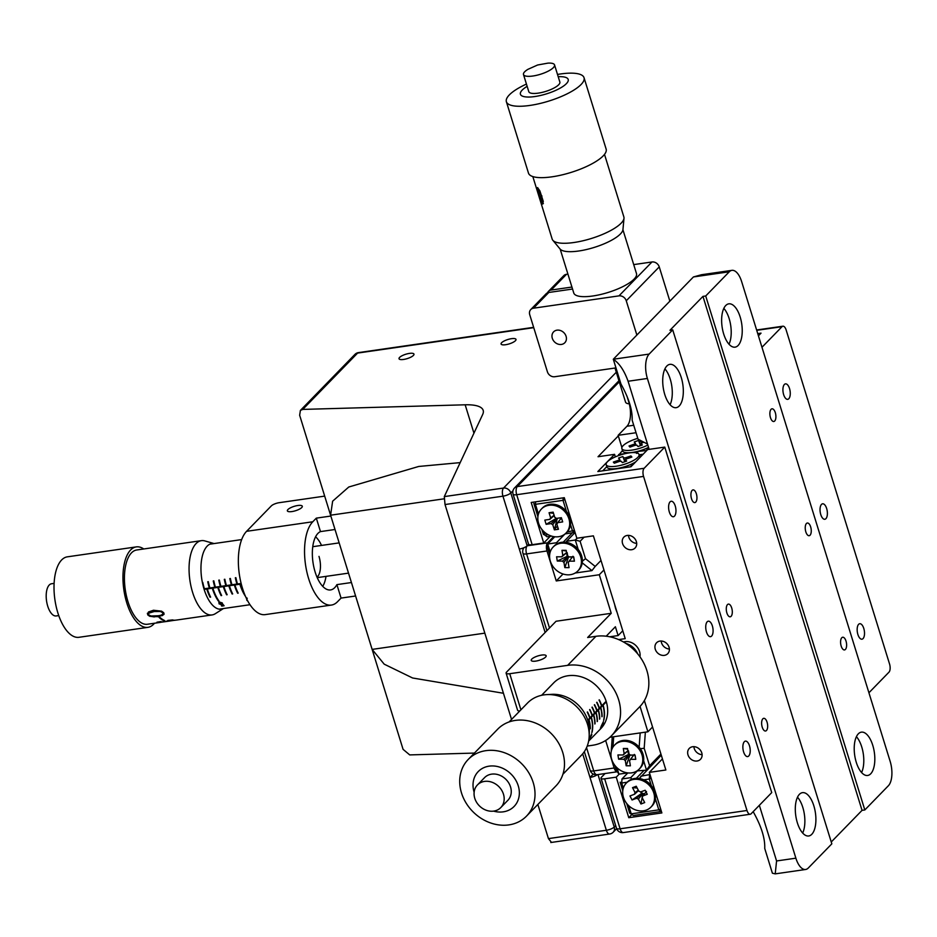 <?xml version="1.0" encoding="UTF-8"?>
<svg xmlns="http://www.w3.org/2000/svg" width="937" height="937" viewBox="0 0 937 937"><rect width="100%" height="100%" fill="white"/><g stroke="black" fill="none" stroke-linecap="round" stroke-linejoin="round"><path stroke-width="1.41" d="M695.746 502.091A6.407 2.905 -98.2 0 1 694.856 502.583A6.407 2.905 -98.2 0 1 691.248 497.711A6.407 2.905 -98.2 0 1 692.127 490.391A6.407 2.905 -98.2 0 1 693.017 489.899A6.407 2.905 -98.2 0 1 696.624 494.771A6.407 2.905 -98.2 0 1 695.746 502.091M731.106 616.312A6.407 2.905 -98.2 0 1 730.204 616.804A6.407 2.905 -98.2 0 1 726.608 611.92A6.407 2.905 -98.2 0 1 727.475 604.599A6.407 2.905 -98.2 0 1 728.377 604.107A6.407 2.905 -98.2 0 1 731.973 608.98A6.407 2.905 -98.2 0 1 731.106 616.312M766.454 730.52A6.407 2.905 -98.2 0 1 765.564 731.012A6.407 2.905 -98.2 0 1 761.957 726.14A6.407 2.905 -98.2 0 1 762.835 718.82A6.407 2.905 -98.2 0 1 763.737 718.328A6.407 2.905 -98.2 0 1 767.333 723.2A6.407 2.905 -98.2 0 1 766.454 730.52M679.208 406.002A21.891 9.932 -98.2 0 1 676.139 407.677A21.891 9.932 -98.2 0 1 663.853 391.034A21.891 9.932 -98.2 0 1 666.828 366.027A21.891 9.932 -98.2 0 1 669.885 364.352A21.891 9.932 -98.2 0 1 682.183 380.996A21.891 9.932 -98.2 0 1 679.208 406.002M649.154 449.35L647.526 444.068L638.05 439.195L632.147 420.139C632.569 410.23 628.844 398.202 620.962 384.018L613.302 359.246L636.867 335.048L626.256 300.777A6.254 5.259 -135.8 0 0 618.97 295.869L651.976 261.973A6.254 5.259 44.2 0 1 659.25 266.893L626.256 300.777M845.408 649.435A6.407 2.905 -98.2 0 1 844.518 649.927A6.407 2.905 -98.2 0 1 840.911 645.054A6.407 2.905 -98.2 0 1 841.789 637.734A6.407 2.905 -98.2 0 1 842.679 637.242A6.407 2.905 -98.2 0 1 846.287 642.114A6.407 2.905 -98.2 0 1 845.408 649.435M810.06 535.226A6.407 2.905 -98.2 0 1 809.158 535.706A6.407 2.905 -98.2 0 1 805.562 530.834A6.407 2.905 -98.2 0 1 806.429 523.514A6.407 2.905 -98.2 0 1 807.331 523.022A6.407 2.905 -98.2 0 1 810.927 527.894A6.407 2.905 -98.2 0 1 810.06 535.226M774.7 421.006A6.407 2.905 -98.2 0 1 773.798 421.498A6.407 2.905 -98.2 0 1 770.202 416.625A6.407 2.905 -98.2 0 1 771.081 409.305A6.407 2.905 -98.2 0 1 771.971 408.813A6.407 2.905 -98.2 0 1 775.578 413.685A6.407 2.905 -98.2 0 1 774.7 421.006M561.404 344.441A7.812 6.582 -135.8 0 0 564.8 342.755A7.812 6.582 -135.8 0 0 565.187 334.333A7.812 6.582 -135.8 0 0 556.988 330.164A7.812 6.582 -135.8 0 0 553.603 331.85A7.812 6.582 -135.8 0 0 553.217 340.283A7.812 6.582 -135.8 0 0 561.404 344.441M870.707 773.798A21.891 9.932 -98.2 0 1 867.65 775.473A21.891 9.932 -98.2 0 1 855.352 758.829A21.891 9.932 -98.2 0 1 858.327 733.823A21.891 9.932 -98.2 0 1 861.396 732.148A21.891 9.932 -98.2 0 1 873.682 748.792A21.891 9.932 -98.2 0 1 870.707 773.798M738.122 345.484A21.891 9.932 -98.2 0 1 735.065 347.158A21.891 9.932 -98.2 0 1 722.767 330.515A21.891 9.932 -98.2 0 1 725.753 305.509A21.891 9.932 -98.2 0 1 728.81 303.834A21.891 9.932 -98.2 0 1 741.097 320.489A21.891 9.932 -98.2 0 1 738.122 345.484M811.782 834.305A21.891 9.932 -98.2 0 1 808.725 835.98A21.891 9.932 -98.2 0 1 796.438 819.336A21.891 9.932 -98.2 0 1 799.413 794.33A21.891 9.932 -98.2 0 1 802.47 792.655A21.891 9.932 -98.2 0 1 814.768 809.31A21.891 9.932 -98.2 0 1 811.782 834.305M775.227 873.87L776.574 860.962L795.876 858.175A18.763 8.515 81.8 0 0 805.633 869.477L775.227 873.87L772.393 873.214L764.733 848.442C765.154 838.545 761.43 826.504 753.547 812.332L753.301 811.524M802.669 833.04A21.891 9.932 81.8 0 0 797.492 797.188M649.154 354.081A18.763 8.515 81.8 0 0 647.385 378.466L628.083 381.254C624.276 370.619 619.357 363.275 613.302 359.246L649.154 354.081L672.719 329.871L669.967 330.269L702.961 296.385L705.713 295.987L729.279 271.777L693.427 276.954L701.497 274.728L731.902 270.348A18.763 8.515 81.8 0 0 729.279 271.777M729.009 344.23A21.891 9.932 81.8 0 0 723.832 308.367M861.595 772.533A21.891 9.932 81.8 0 0 856.418 736.681M805.633 869.477A18.763 8.515 81.8 0 0 808.256 868.049L831.822 843.839L672.719 329.871M831.248 841.988L862.052 810.353L702.961 296.385M862.052 810.353L864.816 809.955L705.713 295.987M864.816 809.955L888.381 785.745A18.763 8.515 81.8 0 0 890.15 761.348L741.659 281.65A18.763 8.515 81.8 0 0 731.902 270.348M636.867 335.048L693.427 276.954M633.728 425.257L626.97 426.241L618.127 435.318L636.047 432.73M626.97 426.241A18.763 8.515 81.8 0 0 628.727 401.844L626.947 396.093M669.861 301.152L659.25 266.893M548.438 291.395L563.758 275.665A6.254 5.259 44.2 0 1 566.475 274.318L551.155 290.048A6.254 5.259 -135.8 0 0 548.438 291.395A6.254 5.259 -135.8 0 0 547.501 292.836M551.155 290.048L571.933 287.05M530.764 309.55L546.084 293.82A6.254 5.259 44.2 0 1 548.801 292.473L533.481 308.203A6.254 5.259 -135.8 0 0 530.764 309.55A6.254 5.259 -135.8 0 0 529.733 314.715L547.407 371.813A6.254 5.259 -135.8 0 0 554.692 376.733L615.972 367.89M572.542 289.041L548.801 292.473M533.481 308.203L618.97 295.869M651.976 261.973L633.717 264.609M567.927 274.108L566.475 274.318M670.084 404.737A21.891 9.932 81.8 0 0 664.919 368.885M795.876 858.175L647.385 378.466M621.899 447.476L618.127 435.318M776.574 860.962L759.345 805.305M647.526 444.068L628.083 381.254M403.554 359.457A7.812 2.296 -17.2 0 0 413.967 354.116A7.812 2.296 -17.2 0 0 409.446 353.401A7.812 2.296 -17.2 0 0 399.033 358.742A7.812 2.296 -17.2 0 0 403.554 359.457M505.593 344.722A7.812 2.296 -17.2 0 0 516.006 339.393A7.812 2.296 -17.2 0 0 511.485 338.679A7.812 2.296 -17.2 0 0 501.072 344.008A7.812 2.296 -17.2 0 0 505.593 344.722M512.996 490.719L510.817 492.967L527.168 545.791L528.632 544.28L527.168 545.791A6.254 1.839 162.8 0 1 519.297 549.012L545.135 632.487M551.249 842.105L548.438 838.615L537.861 804.461M460.184 462.62L418.722 466.462L348.787 487.006L332.635 501.19L330.585 515.198L372.13 649.4L384.205 664.169L412.596 677.99L503.438 693.263M533.633 327.329L358.484 352.605A6.254 6.254 0 0 0 354.9 354.432A6.254 5.259 44.2 0 1 357.606 353.085L302.756 409.41L465.162 404.796A50.024 14.676 162.8 0 1 483.187 410.359A50.024 14.676 162.8 0 1 482.684 414.47L444.302 496.598L503.532 488.048L616.3 372.235M511.543 719.44L445.028 504.539L444.302 496.598M302.756 409.41L300.402 410.406L299.653 415.255L403.074 749.342L409.715 754.906L474.427 753.079M582.697 753.817L590.005 777.441A6.254 1.839 -17.2 0 0 597.396 774.641M550.804 842.515L609.612 834.035A6.254 2.834 -98.2 0 1 606.356 830.264L590.005 777.441L593.273 774.079M541.633 655.068A7.812 2.296 -17.2 0 0 531.22 660.398A7.812 2.296 -17.2 0 0 535.741 661.112A7.812 2.296 -17.2 0 0 546.154 655.783A7.812 2.296 -17.2 0 0 541.633 655.068M587.23 746.051L592.395 745.302A43.77 36.836 -135.8 0 0 611.381 735.861A43.77 36.836 -135.8 0 0 613.548 688.66A43.77 36.836 -135.8 0 0 567.646 665.352L595.932 636.305L587.651 637.5L611.229 613.302L556.063 621.254L506.577 672.087A6.254 1.839 -17.2 0 0 506.109 673.141A6.254 1.839 -17.2 0 0 509.728 673.715L520.913 709.824M519.801 710.96A6.254 1.839 162.8 0 1 517.599 710.258L506.109 673.141M595.932 636.305A43.77 36.836 44.2 0 1 641.833 659.613A43.77 36.836 44.2 0 1 639.666 706.814L611.381 735.861M609.729 636.785L618.115 635.567L615.386 626.748L606.18 636.211M567.646 665.352L509.728 673.715M603.943 569.965L599.293 574.744L556.262 580.952L546.985 550.979L526.582 553.919L549.504 627.989M563.043 573.994L556.262 580.952M584.337 751.626L590.134 770.355A6.254 6.254 0 0 0 596.998 774.7A6.254 2.834 -98.2 0 1 593.753 770.928L614.157 767.989L605.653 740.499M614.157 767.989A6.254 2.834 81.8 0 0 617.342 771.76L596.998 774.7M553.65 536.608L547.571 542.839A6.254 2.834 81.8 0 0 546.985 550.979M609.917 737.278L647.9 731.797L640.053 706.416M611.229 613.302L599.293 574.744M652.562 727.007L647.9 731.797M617.085 612.411A19.384 8.796 -98.2 0 1 614.672 604.611M622.777 630.788L618.115 635.567M301.737 507.549A7.812 2.296 -17.2 0 0 302.3 506.238A7.812 2.296 -17.2 0 0 296.01 505.851A7.812 2.296 -17.2 0 0 287.94 509.541A7.812 2.296 -17.2 0 0 287.366 510.852A7.812 2.296 -17.2 0 0 293.668 511.239A7.812 2.296 -17.2 0 0 301.737 507.549M312.782 521.768A43.77 19.853 81.8 0 0 306.821 571.769A43.77 19.853 81.8 0 0 331.405 605.068L265.218 614.613A43.77 19.853 -98.2 0 1 240.633 581.327A43.77 19.853 -98.2 0 1 246.583 531.314L312.782 521.768L316.319 518.138L320.477 531.595A29.703 13.469 81.8 0 0 317.936 533.399A29.703 13.469 81.8 0 0 313.895 567.342A29.703 13.469 81.8 0 0 330.574 589.935A29.703 13.469 81.8 0 0 334.732 587.651A29.703 13.469 81.8 0 0 336.898 584.629L351.434 582.533M324.682 496.118L279.203 502.689A6.254 1.839 -17.2 0 0 271.332 505.898L246.583 531.314M331.405 605.068A43.77 19.853 81.8 0 0 337.531 601.718L341.068 598.087L355.603 595.991M336.898 584.629L341.068 598.087M335.013 529.499L320.477 531.595M330.855 516.041L316.319 518.138M664.38 655.361A7.812 6.582 -135.8 0 0 667.776 653.675A7.812 6.582 -135.8 0 0 668.163 645.253A7.812 6.582 -135.8 0 0 659.964 641.084A7.812 6.582 -135.8 0 0 656.568 642.77A7.812 6.582 -135.8 0 0 656.181 651.203A7.812 6.582 -135.8 0 0 664.38 655.361M631.679 549.714A7.812 6.582 -135.8 0 0 635.063 548.028A7.812 6.582 -135.8 0 0 635.45 539.595A7.812 6.582 -135.8 0 0 627.263 535.437A7.812 6.582 -135.8 0 0 623.866 537.124A7.812 6.582 -135.8 0 0 623.48 545.557A7.812 6.582 -135.8 0 0 631.679 549.714M697.081 761.008A7.812 6.582 -135.8 0 0 700.478 759.321A7.812 6.582 -135.8 0 0 700.864 750.9A7.812 6.582 -135.8 0 0 692.666 746.73A7.812 6.582 -135.8 0 0 689.281 748.417A7.812 6.582 -135.8 0 0 688.894 756.85A7.812 6.582 -135.8 0 0 697.081 761.008M789.54 388.586A7.812 3.549 81.8 0 0 785.475 383.865A7.812 3.549 81.8 0 0 783.648 394.629A7.812 3.549 81.8 0 0 787.712 399.338A7.812 3.549 81.8 0 0 789.54 388.586M863.785 628.434A7.812 3.549 81.8 0 0 859.721 623.726A7.812 3.549 81.8 0 0 857.894 634.49A7.812 3.549 81.8 0 0 861.958 639.198A7.812 3.549 81.8 0 0 863.785 628.434M826.657 508.51A7.812 3.549 81.8 0 0 822.592 503.801A7.812 3.549 81.8 0 0 820.765 514.554A7.812 3.549 81.8 0 0 824.829 519.274A7.812 3.549 81.8 0 0 826.657 508.51M749.483 745.829A7.812 3.549 81.8 0 0 745.419 741.12A7.812 3.549 81.8 0 0 743.591 751.872A7.812 3.549 81.8 0 0 747.644 756.592A7.812 3.549 81.8 0 0 749.483 745.829M675.237 505.98A7.812 3.549 81.8 0 0 671.173 501.26A7.812 3.549 81.8 0 0 669.334 512.024A7.812 3.549 81.8 0 0 673.398 516.732A7.812 3.549 81.8 0 0 675.237 505.98M712.354 625.904A7.812 3.549 81.8 0 0 708.29 621.184A7.812 3.549 81.8 0 0 706.463 631.948A7.812 3.549 81.8 0 0 710.527 636.668A7.812 3.549 81.8 0 0 712.354 625.904M644.375 700.571L665.867 769.991L649.318 772.381L662.436 758.911M757.74 333.619L761.031 333.139L758.431 335.821M649.318 772.381L661.873 812.929L628.774 817.708L631.866 814.522M868.927 692.771L888.967 672.18A6.254 2.834 81.8 0 0 889.564 664.052L786.143 329.965A6.254 2.834 81.8 0 0 782.899 326.205A6.254 2.834 81.8 0 0 782.02 326.685L761.968 347.276M618.654 639.596L625.213 638.647L593.39 535.847L576.841 538.236L564.285 497.688L531.197 502.466L543.741 543.015L550.242 536.339M605.056 773.54L601.484 777.206A6.254 1.839 -17.2 0 0 601.027 778.26A6.254 1.839 -17.2 0 0 604.646 778.823L620.107 828.8A6.254 1.839 162.8 0 1 616.487 828.226A6.254 6.254 0 0 0 623.363 832.571A6.254 2.834 -98.2 0 1 620.107 828.8L746.976 810.493A6.254 2.834 81.8 0 0 750.221 814.253A6.254 2.834 81.8 0 0 751.099 813.784L771.725 792.597L664.766 447.101L647.678 449.561L630.941 466.755L597.841 471.534L614.578 454.34L598.029 456.729L618.315 435.904M664.766 447.101L644.152 468.277A6.254 2.834 81.8 0 0 643.555 476.406L746.976 810.493M543.741 543.015L532.157 544.69A6.254 1.839 162.8 0 1 528.55 544.116L513.078 494.15A6.254 1.839 -17.2 0 0 516.697 494.713A6.254 2.834 -98.2 0 1 517.283 486.584L644.152 468.277M619.181 774.126L616.23 777.16L604.646 778.823M616.23 777.16L628.774 817.708M612.224 637.371L613.302 636.258M614.578 454.34L615.363 456.881M693.895 746.672A7.812 6.582 -135.8 0 0 702.106 754.66M628.493 535.378A7.812 6.582 -135.8 0 0 636.692 543.366M661.194 641.025A7.812 6.582 -135.8 0 0 669.405 649.013M623.492 641.986A12.509 10.53 44.2 0 1 624.991 641.658A12.509 10.53 44.2 0 1 639.959 656.825M247.813 601.097L246.841 600.312L246.923 597.958M218.38 601.05A32.83 14.887 -98.2 0 1 212.348 588.424L212.898 588.342A32.83 14.887 -98.2 0 0 218.93 600.98L218.731 600.687M226.613 594.808A32.83 14.887 -98.2 0 1 223.381 586.831L223.931 586.761A32.83 14.887 -98.2 0 0 227.164 594.726L226.613 594.808M237.647 593.215L238.197 593.133A32.83 14.887 -98.2 0 1 234.964 585.168L234.414 585.238A32.83 14.887 -98.2 0 0 237.647 593.215M245.517 596.447A32.83 14.887 -98.2 0 1 239.931 584.442L240.481 584.372A32.83 14.887 -98.2 0 0 244.229 593.332M232.13 594.011L232.681 593.929A32.83 14.887 -98.2 0 1 229.448 585.965L228.897 586.035A32.83 14.887 -98.2 0 0 232.13 594.011M221.097 595.604A32.83 14.887 -98.2 0 1 217.864 587.628L218.415 587.546A32.83 14.887 -98.2 0 0 221.647 595.522L221.097 595.604M210.064 597.197L210.614 597.115A32.83 14.887 -98.2 0 1 207.382 589.139L206.831 589.221A32.83 14.887 -98.2 0 0 210.064 597.197M222.655 603.978L224.095 605.759L221.835 606.087A32.83 14.887 -98.2 0 1 221.401 605.759L223.275 605.489L218.977 603.768L219.691 602.081L222.338 602.971L220.008 602.503L219.481 603.709L222.655 603.978M218.825 602.421L219.691 602.081M204.137 589.385L241.277 584.02M237.389 583.681A32.83 14.887 -98.2 0 1 235.89 577.684L235.339 577.766A32.83 14.887 81.8 0 0 236.838 583.751L237.389 583.681M224.306 579.359A32.83 14.887 81.8 0 0 225.805 585.344L226.356 585.262A32.83 14.887 -98.2 0 1 224.857 579.277L224.306 579.359M213.273 580.952A32.83 14.887 81.8 0 0 214.772 586.937L215.323 586.855A32.83 14.887 -98.2 0 1 213.823 580.87L213.273 580.952M203.961 588.811L241.137 583.446M203.868 588.518L204.289 588.448A32.83 14.887 -98.2 0 1 202.79 582.463L202.38 582.521M209.256 587.733L209.806 587.651A32.83 14.887 -98.2 0 1 208.307 581.666L207.756 581.748A32.83 14.887 81.8 0 0 209.256 587.733M220.289 586.14L220.839 586.058A32.83 14.887 -98.2 0 1 219.34 580.073L218.79 580.155A32.83 14.887 81.8 0 0 220.289 586.14M231.322 584.547L231.872 584.465A32.83 14.887 -98.2 0 1 230.373 578.48L229.823 578.562A32.83 14.887 81.8 0 0 231.322 584.547M322.738 586.351A28.45 12.907 81.8 0 0 323.089 585.742A28.45 12.907 81.8 0 0 326.006 576.372M321.532 545.428A28.45 12.907 81.8 0 0 316.097 537.264A28.45 12.907 81.8 0 0 315.582 536.784L316.097 537.264M317.022 577.169A15.636 7.086 81.8 0 0 318.99 556.391M247.239 598.38L246.642 599.247L247.333 600.242M58.75 615.574L56.161 615.949A16.257 7.379 -98.2 0 1 46.85 602.69A16.257 7.379 -98.2 0 1 49.966 584.395A16.257 7.379 -98.2 0 1 51.523 583.763L54.1 583.388M154.476 623.246A40.642 18.435 -98.2 0 1 151.806 625.764A40.642 18.435 -98.2 0 1 147.905 627.345L78.954 637.301A40.642 18.435 -98.2 0 1 55.67 604.178A40.642 18.435 -98.2 0 1 63.447 558.417A40.642 18.435 -98.2 0 1 67.347 556.836L136.298 546.892A40.642 18.435 -98.2 0 1 143.759 548.965M147.905 627.345A40.642 18.435 -98.2 0 1 124.609 594.222A40.642 18.435 -98.2 0 1 132.398 548.473A40.642 18.435 -98.2 0 1 136.298 546.892M215.686 613.466A37.515 17.018 -98.2 0 1 215.334 613.688A37.515 17.018 -98.2 0 1 212.078 614.93A37.515 17.018 -98.2 0 1 190.586 584.348A37.515 17.018 -98.2 0 1 197.766 542.125A37.515 17.018 -98.2 0 1 201.361 540.661A37.515 17.018 -98.2 0 1 204.84 540.918L214.069 543.565M160.742 622.32A37.515 17.018 -98.2 0 1 160.286 622.402L147.46 624.253A37.515 17.018 -98.2 0 1 125.956 593.671A37.515 17.018 -98.2 0 1 133.136 551.448A37.515 17.018 -98.2 0 1 136.743 549.984L201.361 540.661M213.917 543.577A33.146 15.039 81.8 0 0 208.646 544.865A33.146 15.039 81.8 0 0 202.779 584.372A33.146 15.039 81.8 0 0 223.299 608.57M159.395 622.355A37.398 16.96 -98.2 0 1 157.287 622.145M174.352 620.235L173.696 620.329M173.732 620.329L168.11 620.388A37.398 16.96 -98.2 0 1 168.098 620.388M166.599 621.325A37.398 16.96 -98.2 0 1 166.13 621.325L165.205 621.372M161.152 621.512L159.84 622.262M160.286 622.402A37.515 17.018 -98.2 0 1 156.994 622.191L160.859 621.559A37.515 17.018 -98.2 0 0 161.164 621.641L159.864 622.391L167.032 621.418A37.515 17.018 -98.2 0 1 166.142 621.454L163.108 621.781A37.515 17.018 -98.2 0 1 162.757 621.746L168.59 620.903A37.515 17.018 -98.2 0 0 168.941 620.938L166.774 621.36A37.515 17.018 -98.2 0 0 167.676 621.325L174.165 620.329L168.11 620.517A37.515 17.018 -98.2 0 1 167.805 620.423L172.525 619.931A37.515 17.018 -98.2 0 0 175.863 620.153L212.078 614.93M163.05 612.868L160.379 611.486L154.277 611.533L148.831 613.149L148.479 614.789L151.044 615.996L157.346 615.785C160.988 615.632 162.897 614.66 163.05 612.868L160.379 611.486M163.296 613.618L163.073 612.775M160.403 611.392L154.3 611.451L148.866 613.056L148.503 614.684M164.127 613.946L162.464 615.539L154.078 616.897L149.768 616.218L147.765 614.801L147.378 613.255M153.516 610.256L161.586 611.158L163.776 612.763L163.94 614.461L158.189 616.722L149.756 616.323L147.741 614.895L148.503 611.943L153.516 610.256M164.49 620.47A37.515 17.018 -98.2 0 1 159.946 617.354L159.138 617.471A37.515 17.018 -98.2 0 0 163.694 620.587L164.49 620.47M176.051 620.071L174.364 620.353M167.547 621.336L166.915 621.43M560.197 249.172L573.772 293.012A32.83 9.639 -17.2 0 0 600.219 294.593A32.83 9.639 -17.2 0 0 634.091 279.121A32.83 9.639 -17.2 0 0 636.492 273.592L622.929 229.752M523.49 74.527L528.796 91.662A16.257 4.767 -17.2 0 0 540.473 92.751A16.257 4.767 -17.2 0 0 557.292 85.97A16.257 4.767 -17.2 0 0 559.857 82.046L554.552 64.911A16.257 4.767 -17.2 0 0 547.946 63.13L537.592 65.004L527.941 69.326A16.257 4.767 -17.2 0 0 526.055 70.591A16.257 4.767 -17.2 0 0 523.49 74.527A16.257 4.767 -17.2 0 0 535.179 75.616A16.257 4.767 -17.2 0 0 551.987 68.834A16.257 4.767 -17.2 0 0 554.552 64.911M527.144 86.333A25.018 7.344 -17.2 0 0 524.369 88.195A25.018 7.344 -17.2 0 0 530.998 96.956A25.018 7.344 -17.2 0 0 564.273 85.501A25.018 7.344 -17.2 0 0 558.206 76.717M526.442 84.072A40.642 11.923 -17.2 0 0 512.785 91.896A40.642 11.923 -17.2 0 0 506.378 101.723A40.642 11.923 -17.2 0 0 535.589 104.452A40.642 11.923 -17.2 0 0 577.625 87.516A40.642 11.923 -17.2 0 0 584.032 77.689A40.642 11.923 -17.2 0 0 557.503 74.456M506.378 101.723L528.48 173.111A40.642 11.923 -17.2 0 0 557.691 175.84A40.642 11.923 -17.2 0 0 599.727 158.903A40.642 11.923 -17.2 0 0 606.134 149.065L584.032 77.689M538.295 194.17A37.515 11.01 -17.2 0 0 538.4 194.591L552.174 239.087A37.515 11.01 -17.2 0 0 552.83 240.27A37.515 11.01 -17.2 0 0 581.268 241.16A37.515 11.01 -17.2 0 0 617.94 225.969A37.515 11.01 -17.2 0 0 623.995 218.251A37.515 11.01 -17.2 0 0 623.855 216.904L604.506 154.382M623.995 218.251L622.953 229.577A33.146 9.721 162.8 0 1 617.612 236.393A33.146 9.721 162.8 0 1 585.203 249.816A33.146 9.721 162.8 0 1 560.092 249.031L552.83 240.27M539.888 190.89L543.284 201.385L542.582 204.043L537.557 190.808L537.569 187.623L539.888 190.89M538.4 194.591A37.515 11.01 -17.2 0 0 538.705 195.294L538.447 194.463A37.515 11.01 -17.2 0 1 538.143 193.76L532.825 176.566M539.091 190L539.349 190.832M541.855 196.009L540.743 196.395M542.453 203.247L541.527 196.477L539.173 190.152L537.92 188.349L537.651 189.379M543.366 203.493L542.687 203.997L540.462 199.651L537.674 190.773L537.686 187.576M541.973 195.997L540.86 196.372M539.466 190.785L539.817 191.933M542.347 203.294L541.41 196.524L537.803 188.396L539.091 195.13L542.347 203.294M615 368.03L625.553 402.137A15.636 4.591 -17.2 0 0 629.289 403.835M601.425 725.73L603.405 721.595L603.03 724.09L600.441 728.295L601.425 725.73M591.833 732.488A32.83 27.63 -135.8 0 0 591.177 717.66L591.411 717.426A32.83 27.63 -135.8 0 1 592.067 732.242L591.833 732.488M597.185 721.584A32.83 27.63 -135.8 0 0 595.885 712.823L596.119 712.577A32.83 27.63 -135.8 0 1 597.419 721.338L597.185 721.584M601.905 716.746L602.14 716.5A32.83 27.63 -135.8 0 0 600.84 707.74L600.605 707.985A32.83 27.63 -135.8 0 1 601.905 716.746M603.615 720.377A32.83 27.63 -135.8 0 0 602.959 705.561L603.194 705.315A32.83 27.63 -135.8 0 1 603.85 720.143L603.615 720.377M599.539 719.159L599.774 718.925A32.83 27.63 -135.8 0 0 598.485 710.164L598.239 710.398A32.83 27.63 -135.8 0 1 599.539 719.159M594.831 724.008A32.83 27.63 -135.8 0 0 593.531 715.247L593.765 715.001A32.83 27.63 -135.8 0 1 595.065 723.762L594.831 724.008M590.111 728.845L590.357 728.599A32.83 27.63 -135.8 0 0 589.057 719.839L588.823 720.084A32.83 27.63 -135.8 0 1 590.111 728.845M588.823 740.031L591.634 733.87L591.774 734.889L588.776 740.312M591.634 733.87L591.622 734.913M588.623 741.12L600.793 728.635A32.83 27.63 -135.8 0 0 606.227 701.544A32.83 27.63 -135.8 0 0 582.955 677.392A32.83 27.63 -135.8 0 0 553.744 682.827L541.586 695.313M587.909 720.729L605.864 702.293A32.83 27.63 -135.8 0 0 605.77 702.012A32.83 27.63 -135.8 0 0 605.689 701.719L587.733 720.166M605.009 702.422L605.864 702.293M601.671 705.444A32.83 27.63 -135.8 0 0 599.27 699.822L599.036 700.068A32.83 27.63 44.2 0 1 601.437 705.678L601.378 705.479M596.682 702.481A32.83 27.63 44.2 0 1 599.083 708.103L599.317 707.857A32.83 27.63 -135.8 0 0 596.916 702.246L596.682 702.481M594.316 704.905A32.83 27.63 44.2 0 1 596.728 710.527L596.963 710.281A32.83 27.63 -135.8 0 0 594.55 704.659L594.316 704.905M589.607 709.742A32.83 27.63 44.2 0 1 592.008 715.364L592.254 715.118A32.83 27.63 -135.8 0 0 589.841 709.508L589.607 709.742M589.654 717.789L589.888 717.543A32.83 27.63 -135.8 0 0 587.487 711.921L587.253 712.167A32.83 27.63 44.2 0 1 589.654 717.789M594.374 712.94L594.608 712.706A32.83 27.63 -135.8 0 0 592.196 707.084L591.961 707.33A32.83 27.63 44.2 0 1 594.374 712.94M601.636 725.519L603.217 722.24L601.519 725.531M500.768 807.6L507.842 800.339A16.257 13.68 -135.8 0 0 503.228 777.124A16.257 13.68 -135.8 0 0 484.546 777.651L477.472 784.913A16.257 13.68 -135.8 0 0 482.087 808.116A16.257 13.68 -135.8 0 0 500.768 807.6A16.257 13.68 -135.8 0 0 496.153 784.386A16.257 13.68 -135.8 0 0 477.472 784.913M493.565 811.126A25.018 21.047 -135.8 0 0 518.325 799.472A25.018 21.047 -135.8 0 0 507.011 770.741A25.018 21.047 -135.8 0 0 481.302 769.054A25.018 21.047 -135.8 0 0 474.134 792.21M514.963 758.127A40.642 34.2 -135.8 0 0 468.242 759.427A40.642 34.2 -135.8 0 0 479.779 817.439A40.642 34.2 -135.8 0 0 526.489 816.139A40.642 34.2 -135.8 0 0 514.963 758.127M526.489 816.139L555.957 785.885A40.642 34.2 -135.8 0 0 544.42 727.862A40.642 34.2 -135.8 0 0 497.711 729.173L468.242 759.427M562.891 774.278L581.327 755.339A37.515 31.577 -135.8 0 0 589.186 736.06A37.515 31.577 -135.8 0 0 570.68 701.79A37.515 31.577 -135.8 0 0 546.622 694.622A37.515 31.577 -135.8 0 0 527.554 702.996L509.131 721.923M546.622 694.622L551.741 694.34A33.146 27.887 44.2 0 1 572.987 700.665A33.146 27.887 44.2 0 1 589.338 730.942L589.186 736.06M637.64 653.827A15.636 13.153 -135.8 0 0 631.163 645.909A15.636 13.153 -135.8 0 0 625.893 643.45M557.878 527.414L557.749 529.37M575.037 532.392L565.105 533.891M554.61 529.03L557.468 526.09M551.659 536.14L547.032 536.807L544.971 535.156L548.192 534.699M543.858 531.56L544.971 535.156L543.39 534.348L541.844 529.358M541.914 508.533A17.194 14.477 -135.8 0 1 566.463 511.497L563.008 500.346L535.425 504.317L533.844 503.509L537.908 516.65M535.601 501.834L535.425 504.317L538.447 514.073M564.87 499.573L563.008 500.346L563.184 497.852M574.615 532.825L572.554 531.174L570.516 524.591A17.194 14.477 -135.8 0 1 567.072 531.97L574.416 530.412M651.379 806.616A17.194 14.477 -135.8 0 0 655.361 798.699L658.816 809.861L660.69 809.099M628.715 805.679L631.233 813.843L658.816 809.861L660.878 811.512L633.307 815.495L629.664 813.035L626.701 803.477M627.86 772.908L621.992 778.94L630.73 777.675L637.195 771.046M630.73 777.675L631.761 779.197M636.328 778.307L643.871 770.554M639.28 778.483L661.288 755.199M640.814 776.223L649.985 774.536M651.309 785.616L649.271 779.022L643.801 779.818A17.194 14.477 -135.8 0 1 651.309 785.616M650.266 775.426L649.564 774.958L649.271 779.022L651.145 778.26M661.241 810.892L660.878 811.512M629.664 813.035L633.307 815.495M627.169 782.219L621.688 783.004L620.118 782.196L622.765 790.769M621.992 778.94L621.688 783.004L623.304 788.193M661.241 755.058L646.53 770.179L636.996 770.905M645.359 732.16L644.188 748.288L649.587 765.716L646.53 770.179L643.614 760.727A17.194 14.477 -135.8 0 1 639.631 768.645M644.188 748.288L640.334 748.663M627.708 772.884L618.947 774.149L616.956 767.708M618.947 774.149L616.487 770.483L614.941 765.494M613.7 736.728L612.95 747.152M611.205 751.544L612.259 736.939M639.151 747.152L640.182 732.91M649.587 765.716L660.936 754.051M577.063 538.201L575.295 540.028L566.545 541.293L565.96 542.312A17.194 14.477 -135.8 0 1 578.211 549.48L575.295 540.028L580.108 541.281L585.508 558.71L595.194 566.428L591.95 570.61L575.201 573.022M584.091 537.194L580.108 541.281M566.545 541.293L575.072 532.532M563.231 542.16L571.957 533.212M553.673 546.517A17.194 14.477 -135.8 0 1 557.597 543.519L556.461 542.746L564.988 533.985M554.763 536.772L547.712 544.01L550.206 552.057M556.461 542.746L547.712 544.01L547.021 546.048L549.668 554.622M591.95 570.61L582.228 562.856M582.369 561.158L585.508 558.71M595.194 566.428L601.004 560.455M639.807 457.092L642.524 454.293L639.128 454.785M630.308 466.837L634.408 462.632A17.194 5.048 -17.2 0 1 616.839 468.512A17.194 5.048 -17.2 0 1 606.825 466.614L602.737 470.819M634.408 462.632L635.263 462.304M637.781 438.352A17.194 5.048 -17.2 0 0 634.817 439.301A17.194 5.048 -17.2 0 0 621.852 448.554L622.566 450.838A17.194 5.048 -17.2 0 0 642.454 449.924A17.194 5.048 -17.2 0 0 648.545 447.371A17.194 5.048 -17.2 0 1 636.937 451.552L646.179 450.545L648.72 447.933M637.429 451.81L637.898 453.309M636.937 451.552L636.574 453.426M629.008 452.922L627.626 453.157M622.473 450.545L618.186 455.745M622.496 450.521A17.194 5.048 -17.2 0 0 628.575 452.758M618.9 455.487L618.596 454.527L626.185 453.426M577.824 570.973L578.773 570.012A17.194 14.477 -135.8 0 0 580.237 552.525A17.194 14.477 -135.8 0 0 563.84 542.16A17.194 14.477 -135.8 0 0 554.13 546.013L553.193 546.985A17.194 14.477 -135.8 0 0 551.717 564.461A17.194 14.477 -135.8 0 0 568.127 574.838A17.194 14.477 -135.8 0 0 577.824 570.973A17.194 14.477 -135.8 0 0 579.3 553.498A17.194 14.477 -135.8 0 0 562.891 543.12A17.194 14.477 -135.8 0 0 553.193 546.985M566.592 552.748L561.79 556.824A4.357 3.666 -135.8 0 1 562.68 555.676A4.357 3.666 -135.8 0 1 562.832 555.559L561.966 550.312L566.194 550.347L567.061 555.594A4.357 3.666 -135.8 0 1 568.525 556.871L573.725 556.906L574.428 561.169L569.227 561.134A4.357 3.666 -135.8 0 1 568.888 561.708A4.357 3.666 -135.8 0 1 568.185 562.399L569.052 567.646L564.824 567.611L568.583 556.871M568.525 556.496L563.957 562.364L564.824 567.611M572.39 557L568.607 556.965M568.22 556.227L562.493 561.087L557.292 561.052L567.728 556.051M567.635 555.524L567.166 552.666M557.292 561.052L556.59 556.789L561.79 556.824M562.832 555.559L566.569 552.607M561.966 550.312L566.311 551.015M562.493 561.087A4.357 3.666 -135.8 0 0 563.957 562.364M572.964 556.262L569.227 561.134M568.185 562.399L572.753 556.519M574.428 561.169L573.573 556.906M639.175 769.136L640.112 768.176A17.194 14.477 -135.8 0 0 641.576 750.689A17.194 14.477 -135.8 0 0 625.178 740.324A17.194 14.477 -135.8 0 0 615.468 744.177L614.531 745.149A17.194 14.477 -135.8 0 0 613.067 762.624A17.194 14.477 -135.8 0 0 629.465 773.002A17.194 14.477 -135.8 0 0 639.175 769.136A17.194 14.477 -135.8 0 0 640.639 751.661A17.194 14.477 -135.8 0 0 624.241 741.284A17.194 14.477 -135.8 0 0 614.531 745.149M627.931 750.912L623.128 754.988A4.357 3.666 -135.8 0 1 624.03 753.84A4.357 3.666 -135.8 0 1 624.171 753.723L623.316 748.476L627.544 748.511L628.399 753.758A4.357 3.666 -135.8 0 1 629.875 755.035L635.063 755.07L635.778 759.333L634.911 755.07M634.314 754.426L630.578 759.298L635.778 759.333M634.091 754.683L629.523 760.563A4.357 3.666 -135.8 0 0 630.226 759.872A4.357 3.666 -135.8 0 0 630.578 759.298M629.523 760.563L630.39 765.81L626.162 765.775L629.933 755.035M633.728 755.163L629.945 755.128M629.863 754.66L625.295 760.528L626.162 765.775M625.295 760.528A4.357 3.666 -135.8 0 1 623.831 759.251L629.57 754.39M623.831 759.251L618.631 759.216L629.067 754.215M628.973 753.688L628.504 750.83M618.631 759.216L617.928 754.953L623.128 754.988M624.171 753.723L627.907 750.771M623.316 748.476L627.649 749.178M650.922 807.12L651.871 806.148A17.194 14.477 -135.8 0 0 651.777 786.213A17.194 14.477 -135.8 0 0 631.807 779.186A17.194 14.477 -135.8 0 0 627.228 782.149L626.279 783.121A17.194 14.477 -135.8 0 0 626.384 803.056A17.194 14.477 -135.8 0 0 646.354 810.083A17.194 14.477 -135.8 0 0 650.922 807.12A17.194 14.477 -135.8 0 0 650.828 787.185A17.194 14.477 -135.8 0 0 630.859 780.146A17.194 14.477 -135.8 0 0 626.279 783.121M646.483 791.484L642.63 796.005L647.244 794.283L645.16 790.254L640.557 791.988A4.357 3.666 -135.8 0 0 638.811 791.203L636.258 786.248L632.51 787.654L637.172 788.017M642.63 796.005A4.357 3.666 -135.8 0 1 642.138 797.633L644.703 802.576L640.955 803.993L642.876 793.662L638.39 799.038L640.955 803.993M644.656 793.651L642.876 793.662M638.39 799.038A4.357 3.666 -135.8 0 1 636.656 798.254L642.29 793.053A3.479 2.928 -135.8 0 0 642.641 793.217M636.656 798.254L632.053 799.987L641.868 793.217L640.229 791.765M632.053 799.987L629.969 795.958L634.572 794.225L638.495 790.594M638.284 790.184L635.075 792.608A4.357 3.666 -135.8 0 0 634.572 794.225M635.075 792.608L632.51 787.654M566.077 533.001L567.014 532.029A17.194 14.477 -135.8 0 0 569.86 517.833A17.194 14.477 -135.8 0 0 557.667 505.195A17.194 14.477 -135.8 0 0 542.371 508.041L541.434 509.002A17.194 14.477 -135.8 0 0 538.588 523.209A17.194 14.477 -135.8 0 0 550.78 535.847A17.194 14.477 -135.8 0 0 566.077 533.001A17.194 14.477 -135.8 0 0 568.911 518.793A17.194 14.477 -135.8 0 0 556.73 506.156A17.194 14.477 -135.8 0 0 541.434 509.002M557.351 523.408L556.836 524.076L558.452 529.276L554.376 529.862L552.76 524.673L557.187 518.805L554.376 529.862M561.439 517.915L557.667 522.647L562.68 521.909L561.368 517.692L556.355 518.419A4.357 3.666 -135.8 0 0 554.751 517.341L553.135 512.141L549.059 512.738L553.498 513.324M554.107 515.28L550.663 517.927L549.059 512.738M557.187 518.805A3.479 2.928 -135.8 0 1 556.859 518.583L551.155 523.584A4.357 3.666 -135.8 0 0 552.76 524.673M551.155 523.584L546.142 524.322L556.32 518.384M546.142 524.322L544.83 520.094L549.843 519.367L554.189 515.537M550.663 517.927A4.357 3.666 -135.8 0 0 549.843 519.367M556.836 524.076A4.357 3.666 -135.8 0 0 557.667 522.647M621.852 448.554A17.194 5.048 -17.2 0 0 641.751 447.64A17.194 5.048 -17.2 0 0 647.842 445.087M641.681 445.227L641.201 443.611L642.337 444.993L638.003 446.504L636.855 445.122A4.357 1.277 -17.2 0 1 635.286 445.239L629.957 447.101L629.02 445.989L634.361 444.115L634.876 445.391M641.634 443.33L641.283 441.702L642.255 441.362M629.02 445.989L630.097 447.054M635.017 451.974L635.743 452.7M635.977 445.227L635.368 443.33A4.357 1.277 -17.2 0 0 634.361 444.115M635.368 443.33L634.22 441.959L638.566 440.437L640.486 445.637M640.885 445.497L638.566 440.437M641.283 441.702A4.357 1.277 -17.2 0 0 639.713 441.819M643.93 442.229L642.208 442.826A4.357 1.277 -17.2 0 1 641.201 443.611M606.18 464.658A17.194 5.048 -17.2 0 0 626.08 463.745A17.194 5.048 -17.2 0 0 639.034 454.48A17.194 5.048 -17.2 0 0 619.146 455.394A17.194 5.048 -17.2 0 0 606.18 464.658L606.895 466.942A17.194 5.048 -17.2 0 0 626.783 466.029A17.194 5.048 -17.2 0 0 635.719 461.847M619.205 461.484L618.678 460.219A4.357 1.277 -17.2 0 1 619.697 459.435L620.306 461.332M626.01 461.32L625.529 459.704L626.666 461.086L622.332 462.597L621.184 461.227A4.357 1.277 -17.2 0 1 619.615 461.344L614.285 463.206L613.348 462.082L618.678 460.219M613.348 462.082L614.426 463.147M625.963 459.423L625.6 457.795L630.941 455.932L631.878 457.057L626.537 458.919A4.357 1.277 -17.2 0 1 625.529 459.704M630.941 455.932L630.671 457.479M619.697 459.435L618.549 458.052L622.894 456.542L624.815 461.73M625.213 461.59L622.894 456.542M639.748 457.701A17.194 5.048 -17.2 0 0 639.748 456.764L639.034 454.48M625.6 457.795A4.357 1.277 -17.2 0 0 624.042 457.912M548.438 838.615L606.356 830.264A6.254 1.839 -17.2 0 0 614.227 827.043L597.982 774.559M484.827 633.143L372.13 649.4M444.021 498.824L330.585 515.198M473.946 433.187L465.162 404.796M519.297 549.012L502.946 496.177A6.254 2.834 -98.2 0 1 503.532 488.048A6.254 5.259 -135.8 0 1 510.817 492.967A6.254 1.839 162.8 0 1 502.946 496.177L445.028 504.539M358.484 352.605A6.254 2.834 81.8 0 0 357.606 353.085L533.739 327.669M609.612 834.035A6.254 6.254 0 0 0 613.196 832.208A6.254 5.259 -135.8 0 0 614.227 827.043L615.668 825.567M590.134 770.355A6.254 1.839 -17.2 0 0 593.753 770.928L586.55 747.667M523.97 547.7A6.254 6.254 0 0 0 522.963 553.345A6.254 1.839 -17.2 0 0 526.582 553.919A6.254 2.834 81.8 0 1 527.168 545.791L547.571 542.839M782.02 326.685L756.721 330.328M618.935 380.75L514.565 487.931A6.254 5.259 44.2 0 1 517.283 486.584L619.275 381.839M643.555 476.406L516.697 494.713L532.157 544.69M354.9 354.432L300.402 410.406M616.64 828.659L613.196 832.208M522.963 553.345L546.892 630.671M756.627 329.988L782.899 326.205M601.027 778.26L616.487 828.226M623.363 832.571L750.221 814.253M514.565 487.931A6.254 6.254 0 0 0 513.078 494.15M250.003 604.716L219.211 609.155M241.676 539.583L209.841 544.174M323.089 585.742L322.75 586.363M223.439 608.546L215.334 613.688M174.469 620.224L173.79 620.329M166.657 621.36L165.978 621.454M339.159 542.886L312.759 546.693M348.517 573.128L317.221 577.637"/></g></svg>

